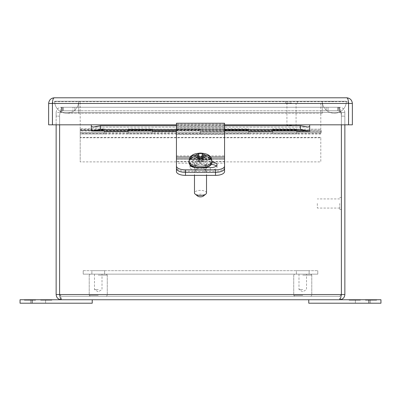 <?xml version="1.0" encoding="UTF-8"?>
<svg xmlns="http://www.w3.org/2000/svg" width="401" height="401" viewBox="0 0 401 401"><rect width="100%" height="100%" fill="white"/><g stroke="black" fill="none" stroke-linecap="round" stroke-linejoin="round"><path stroke-width="0.3" stroke-dasharray="2 1.5" d="M83.207 270.68L317.792 270.68L83.207 270.68L83.207 274.144L317.792 274.144L317.792 270.68L317.792 274.144L83.207 274.144L83.207 270.68M91.869 270.68L104.621 270.68L91.869 270.68L104.621 270.68L91.869 270.68L91.869 274.144L104.621 274.144L91.869 274.144L91.869 270.68M296.379 270.68L309.131 270.68L296.379 270.68L309.131 270.68L296.379 270.68L296.379 274.144L309.131 274.144L296.379 274.144L296.379 270.68M91.869 274.144L104.621 274.144L91.869 274.144M296.379 274.144L309.131 274.144L296.379 274.144M92.23 299.742L20.05 299.742L20.05 303.206L92.23 303.206L92.23 299.742L61.338 299.742L61.338 296.279L339.662 296.279L341.391 294.545L341.391 116.145A12.03 12.03 0 0 0 340.815 112.46A12.03 12.03 0 0 1 341.391 116.145L341.391 294.545L339.662 296.279L339.662 299.742L308.77 299.742L308.77 303.206L380.95 303.206M362.905 303.206L355.386 303.206L362.905 303.206M308.77 299.742L380.95 299.742M362.905 299.742L370.424 299.742L362.905 299.742M365.456 299.742L376.619 299.742L365.456 299.742L371.035 299.742L365.456 299.742L371.035 299.742L365.456 299.742L365.456 300.224L365.456 299.742L365.456 300.224L371.035 300.224L371.035 299.742L371.035 300.224L365.456 300.224L365.456 299.742L365.456 300.224L371.035 300.224L371.035 299.742L371.035 300.224L365.456 300.224L365.456 299.742M372.529 299.742L376.619 299.742L372.529 299.742L372.529 300.224L376.619 300.224L376.619 299.742L376.619 300.224L365.456 300.224L376.619 300.224L376.619 299.742L376.619 300.224L372.529 300.224M360.309 299.742L349.141 299.742L360.309 299.742L354.725 299.742L360.309 299.742L354.725 299.742L360.309 299.742L360.309 300.224L360.309 299.742L360.309 300.224L354.725 300.224L354.725 299.742L354.725 300.224L360.309 300.224L360.309 299.742L360.309 300.224L354.725 300.224L354.725 299.742L354.725 300.224L360.309 300.224L360.309 299.742M353.231 299.742L349.141 299.742L353.231 299.742L353.231 300.224L349.141 300.224L349.141 299.742L349.141 300.224L360.309 300.224L349.141 300.224L349.141 299.742L349.141 300.224L353.231 300.224M302.755 275.106L311.777 275.106L302.755 275.106M302.755 295.316L293.732 295.316L302.755 295.316M302.755 274.144L310.815 274.144L302.755 274.144M302.755 296.279L310.815 296.279L302.755 296.279M302.755 289.542L298.996 289.542L302.755 289.542M98.245 275.106L107.267 275.106L98.245 275.106M98.245 295.316L89.222 295.316L98.245 295.316M98.245 274.144L106.305 274.144L98.245 274.144M98.245 296.279L106.305 296.279L98.245 296.279M98.245 289.542L94.486 289.542L98.245 289.542M344.86 124.826L344.86 116.145L341.396 116.145L341.396 294.545C340.815 297.702 340.238 299.437 339.662 299.742C342.82 299.437 344.554 297.702 344.86 294.545L341.396 294.545L339.662 296.279L61.338 296.279L59.609 294.545L59.604 116.145A12.03 12.03 0 0 1 60.185 112.46L62.711 110.726L74.832 110.726L74.832 107.262L74.832 110.726L338.289 110.726L62.711 110.726L338.289 110.726L62.711 110.726L62.711 107.262L62.711 110.726L60.185 112.46C60.651 109.227 61.488 107.498 62.711 107.262L338.289 107.262L338.289 110.726L340.815 112.46L338.289 110.726L338.289 107.262C339.507 107.493 340.349 109.227 340.815 112.46A12.03 12.03 0 0 1 341.391 116.145L341.396 112.46L341.396 116.145A12.03 12.03 0 0 0 340.815 112.46C340.349 109.227 339.512 107.498 338.289 107.262L62.711 107.262C61.493 107.493 60.651 109.227 60.185 112.46A12.03 12.03 0 0 0 59.609 116.145L59.604 124.826L59.609 116.145A12.03 12.03 0 0 1 60.185 112.46A12.03 12.03 0 0 0 59.609 116.145L59.609 294.545L56.14 294.545C56.446 297.702 58.18 299.437 61.338 299.742L60.606 298.64L59.764 295.266M344.86 294.545L344.86 112.46L344.86 116.145L341.396 116.145L341.391 294.545L339.662 296.279L339.662 299.742M326.168 110.726L326.168 107.262L62.711 107.262L338.289 107.262L326.168 107.262L326.168 110.726M61.338 299.742L61.338 296.279L59.604 294.545L61.338 296.279L59.604 294.545L341.391 294.545M56.14 124.826L56.14 112.46L56.14 116.145L59.604 116.145L59.609 294.545L59.609 116.145L56.14 116.145L56.14 294.545M344.86 112.46L341.396 112.46L344.86 112.46C344.474 109.227 342.74 107.498 339.662 107.262C342.735 107.493 344.464 109.227 344.86 112.46M59.604 112.46L56.14 112.46C56.526 109.227 58.26 107.498 61.338 107.262C58.265 107.493 56.536 109.227 56.14 112.46L59.604 112.46L61.338 110.726L59.604 112.46M339.662 110.726L341.396 112.46L339.662 110.726L339.662 107.262L339.662 110.726L328.018 110.726L339.662 110.726M61.338 110.726L61.338 107.262L61.338 110.726L72.982 110.726L61.338 110.726M72.982 107.262L61.965 107.262L72.982 107.262L72.982 110.726L72.982 107.262M61.338 107.262L61.965 107.262L61.338 107.262M339.035 107.262L328.018 107.262L339.662 107.262L339.035 107.262L339.035 110.726L339.035 107.262M328.018 107.262L328.018 110.726L328.018 107.262M38.095 303.206L45.614 303.206L38.095 303.206M38.095 299.742L30.576 299.742L38.095 299.742M35.544 299.742L24.381 299.742L35.544 299.742L29.965 299.742L35.544 299.742L29.965 299.742L35.544 299.742L35.544 300.224L35.544 299.742L35.544 300.224L29.965 300.224L29.965 299.742L29.965 300.224L35.544 300.224L35.544 299.742L35.544 300.224L29.965 300.224L29.965 299.742L29.965 300.224L35.544 300.224L35.544 299.742M28.471 299.742L24.381 299.742L28.471 299.742L28.471 300.224L24.381 300.224L24.381 299.742L24.381 300.224L35.544 300.224L24.381 300.224L24.381 299.742L24.381 300.224L28.471 300.224M40.691 299.742L51.859 299.742L40.691 299.742L46.275 299.742L40.691 299.742L46.275 299.742L40.691 299.742L40.691 300.224L40.691 299.742L40.691 300.224L46.275 300.224L46.275 299.742L46.275 300.224L40.691 300.224L40.691 299.742L40.691 300.224L46.275 300.224L46.275 299.742L46.275 300.224L40.691 300.224L40.691 299.742M47.769 299.742L51.859 299.742L47.769 299.742L47.769 300.224L51.859 300.224L51.859 299.742L51.859 300.224L40.691 300.224L51.859 300.224L51.859 299.742L51.859 300.224L47.769 300.224M104.26 130.21L104.26 131.578L104.26 130.21L80.2 130.21L80.2 101.247L320.8 101.247L320.8 133.984L320.8 131.578L296.74 131.578L296.74 130.21L272.68 130.21L272.68 132.781L272.68 129.197L272.68 133.984L272.68 131.578L248.62 131.578L248.62 130.21L224.56 130.21L224.56 132.781L224.56 129.197L224.56 133.984L224.56 131.578L200.5 131.578L200.5 130.21L176.44 130.21L176.44 132.781L176.44 129.197L176.44 133.984L176.44 131.578L152.38 131.578L152.38 130.21L128.32 130.21L128.32 132.781L128.32 129.197L128.32 133.984L128.32 131.578L104.26 131.578L104.26 133.984L104.26 129.197L128.32 129.197M104.26 128.881L80.2 128.881L80.2 130.21M152.38 130.21L152.38 128.881L128.32 128.881L128.32 130.21M152.38 128.881L152.38 133.984L152.38 129.197L176.44 129.197M200.5 130.21L200.5 128.881L176.44 128.881L176.44 130.21M200.5 128.881L200.5 133.984L200.5 129.197L224.56 129.197M248.62 130.21L248.62 128.881L224.56 128.881L224.56 130.21M248.62 128.881L248.62 133.984L248.62 129.197L272.68 129.197M296.74 130.21L296.74 128.881L272.68 128.881L272.68 130.21M296.74 128.881L296.74 133.984L296.74 129.197L320.8 129.197M80.2 128.881L80.2 101.247L320.8 101.247L320.8 131.578L296.74 131.578L296.74 132.781L296.74 130.375L320.8 130.375M296.74 129.252L320.8 129.252M248.62 129.252L272.68 129.252L272.68 128.881M200.5 129.252L224.56 129.252L224.56 128.881M152.38 129.252L176.44 129.252L176.44 128.881M104.26 129.252L128.32 129.252L128.32 128.881M128.32 129.252L128.32 131.578L104.26 131.578L104.26 132.781L104.26 130.375L128.32 130.375L128.32 131.032L152.38 131.032L152.38 133.438L104.26 133.653L104.26 131.703L128.32 131.703L128.32 129.914L152.38 129.914L152.38 129.172L152.38 133.984L128.32 133.984L128.32 129.914M104.26 129.197L104.26 133.438L80.2 133.438L80.2 161.889L80.2 137.393L320.8 137.393L320.8 161.889L80.2 161.889L320.8 161.889L320.8 137.789L80.2 137.789M176.44 129.252L176.44 131.578L152.38 131.578L152.38 132.781L152.38 130.375L176.44 130.375L176.44 131.032L200.5 131.032L200.5 133.438L152.38 133.653L152.38 131.703L176.44 131.703L176.44 129.914L200.5 129.914L200.5 129.172L200.5 133.984L176.44 133.984L176.44 129.914M152.38 129.197L152.38 131.032M224.56 129.252L224.56 131.578L200.5 131.578L200.5 132.781L200.5 130.375L224.56 130.375L224.56 131.032L248.62 131.032L248.62 133.438L200.5 133.653L200.5 131.703L224.56 131.703L224.56 129.914L248.62 129.914L248.62 129.172L248.62 133.984L224.56 133.984L224.56 129.914M200.5 129.197L200.5 131.032M272.68 129.252L272.68 131.578L248.62 131.578L248.62 132.781L248.62 130.375L272.68 130.375L272.68 131.032L296.74 131.032L296.74 133.438L248.62 133.653L248.62 131.703L272.68 131.703L272.68 129.914L296.74 129.914L296.74 129.172L296.74 133.984L272.68 133.984L272.68 129.914M248.62 129.197L248.62 131.032M296.74 129.197L296.74 131.032M320.8 137.393L320.8 137.789M80.2 137.393L80.2 129.914L104.26 129.914L104.26 133.984L80.2 133.984L80.2 129.914M296.74 133.438L296.74 131.703L320.8 131.703M296.74 131.703L296.74 129.914M248.62 131.703L248.62 129.914M200.5 131.703L200.5 129.914M152.38 131.703L152.38 129.914M104.26 131.703L104.26 129.914M80.2 131.703L80.2 133.653L80.2 131.703M320.8 133.653L296.74 133.653M272.68 133.653L272.68 131.703M224.56 133.653L224.56 131.703M176.44 133.653L176.44 131.703M128.32 133.653L128.32 131.703M80.2 133.438L80.2 131.032L104.26 131.032M128.32 133.438L128.32 131.032M176.44 133.438L176.44 131.032L224.56 131.032L224.56 133.438M272.68 133.438L272.68 131.032M296.74 133.899L296.74 132.711L272.68 132.711L272.68 133.899M296.74 132.711L296.74 130.375L272.68 130.375L272.68 132.781L320.8 132.781M272.68 132.711L248.62 132.781L248.62 130.375L224.56 130.375L224.56 132.781L248.62 132.781L224.56 132.711L224.56 133.899M248.62 133.899L248.62 132.711M224.56 132.711L200.5 132.781L200.5 130.375L176.44 130.375L176.44 132.781L200.5 132.781L176.44 132.711L176.44 133.899M200.5 133.899L200.5 132.711M176.44 132.711L152.38 132.781L152.38 130.375L128.32 130.375L128.32 132.781L152.38 132.781L128.32 132.711L128.32 133.899M152.38 133.899L152.38 132.711M128.32 132.711L104.26 132.781L104.26 130.375L80.2 130.375L80.2 131.032M104.26 133.899L104.26 132.711L80.2 132.711L80.2 133.899M104.26 132.711L80.2 132.781L80.2 130.375M321.281 130.495L321.281 132.661L321.281 130.495L80.2 130.495L80.2 132.661L80.2 130.495M291.497 102.932L285.482 102.932L291.497 102.932M291.497 125.307L286.926 125.307L291.497 125.307M291.497 101.247L297.512 101.247L291.497 101.247M339.712 203.502L339.712 209.517L339.712 203.502M317.336 203.502L317.336 208.074L317.336 203.502M341.396 203.502L341.396 197.487L341.396 203.502M346.354 101.247A12.03 12.03 0 0 1 334.324 113.277A12.03 12.03 0 0 1 322.294 101.247L346.354 101.247L322.294 101.247A12.03 12.03 0 0 0 334.324 113.277A12.03 12.03 0 0 0 346.354 101.247M54.646 101.247A12.03 12.03 0 0 0 66.676 113.277A12.03 12.03 0 0 0 78.706 101.247L54.646 101.247L78.706 101.247A12.03 12.03 0 0 1 66.676 113.277A12.03 12.03 0 0 1 54.646 101.247M78.706 101.247L322.294 101.247L78.706 101.247L322.294 101.247L78.706 101.247L78.706 113.277L78.706 101.247M346.304 101.298L54.696 101.298L346.304 101.298M78.661 101.298L346.304 101.343L78.661 101.298M322.339 101.298L334.324 101.443L322.339 101.298M224.56 171.548L224.56 163.237L176.44 163.237L176.44 171.548M205.623 170.285A5.123 2.165 180 0 1 200.5 172.455A5.123 2.165 180 0 1 195.377 170.285A5.123 2.165 180 0 1 200.5 168.119A5.123 2.165 180 0 1 205.623 170.285L205.623 166.144A5.123 2.165 180 0 1 200.5 168.31A5.123 2.165 180 0 1 195.377 166.144A5.123 2.165 180 0 1 200.5 163.979A5.123 2.165 180 0 1 205.623 166.144M176.44 163.237L176.44 157.002L224.56 157.002L224.56 134.305L224.56 159.097L176.44 159.097L176.44 134.305L176.44 157.002L224.56 157.002L224.56 163.237M176.44 159.097L176.44 123.257L224.56 123.242M224.56 167.402A9.048 3.825 180 0 1 215.512 171.227L215.512 172.345M185.488 172.345L185.488 171.227L215.512 171.227M185.488 171.227A9.048 3.825 180 0 1 176.44 167.402M176.44 134.305L224.56 134.305L176.44 134.305M194.485 163.658A6.015 2.541 180 0 1 200.5 161.117A6.015 2.541 180 0 1 206.515 163.658A6.015 2.541 180 0 1 200.5 166.199A6.015 2.541 180 0 1 194.485 163.658L194.485 175.372M206.515 192.921A6.015 2.541 0 0 0 200.5 190.38A6.015 2.541 0 0 0 194.485 192.921M190.154 163.698L190.555 162.49C191.177 162.014 190.285 162.054 193.187 160.606L198.37 159.418L203.357 159.498C204.485 159.758 204.39 159.382 207.813 160.606L210.019 161.989C210.465 162.275 210.741 162.846 210.846 163.698L210.445 164.906C209.823 165.382 210.715 165.342 207.813 166.791L202.876 167.954L197.643 167.899C196.515 167.638 196.61 168.019 193.187 166.791L190.981 165.412C190.535 165.122 190.259 164.55 190.154 163.698M203.267 196.154A3.128 1.323 0 0 0 203.628 195.538A3.128 1.323 0 0 0 199.748 194.254A3.128 1.323 0 0 0 197.733 196.154M199.217 158.585L196.811 158.791L196.811 159.809L199.217 159.809L199.217 160.826L201.623 160.826L201.623 159.809L204.029 159.809L204.029 158.791L203.387 158.791L203.387 156.751L203.337 159.914L211.527 159.864M198.816 158.59L198.816 161.849L198.816 160.5L197.613 159.819L197.613 156.751L197.613 158.791L198.816 158.119L198.816 153.538M202.184 153.538L202.184 158.119L203.387 158.791L201.623 158.585M198.816 161.849L202.184 161.849L202.184 158.59M210.084 158.159L203.387 158.159L202.184 157.653L202.184 157.257L202.184 160.094L203.387 159.583L211.287 159.583M198.816 158.119L198.816 160.5M202.184 157.653L202.184 158.119M202.184 161.849L202.184 160.094M197.663 159.909L189.548 159.819M211.452 159.819L203.387 159.819L202.184 160.5M201.623 158.791L201.623 160.756L204.029 160.756L204.029 158.791L210.731 158.801M204.029 160.756L204.029 159.809M190.269 158.801L196.811 158.801L196.811 160.756L199.217 160.756L199.217 158.791M199.217 160.756L199.217 157.773M199.217 159.738L201.623 159.738L201.623 157.773M201.623 159.738L201.623 160.756M196.811 159.809L196.811 160.756M204.029 161.768L201.623 161.768L201.623 159.809M201.623 161.768L201.623 160.826M201.623 162.786L199.217 162.786L199.217 160.826M199.217 162.786L199.217 159.809M199.217 161.768L196.811 161.768M224.56 168.525L224.56 125.989L224.56 126.942L176.44 126.942M224.56 123.257L224.56 126.942M176.44 125.994L224.56 125.994L176.44 125.989M224.56 124.21L176.44 124.21M190.921 165.829A6.762 2.857 180 0 1 196.771 164.405L210.294 164.405A6.762 2.857 180 0 1 211.467 164.45M216.38 166.019A6.762 2.857 180 0 1 217.051 167.262A6.762 2.857 180 0 1 210.294 170.119L196.771 170.119A6.762 2.857 180 0 1 190.009 167.262A6.762 2.857 180 0 1 190.686 166.019M205.658 167.633L196.771 167.633A6.762 2.857 180 0 1 194.851 167.518M190.049 165.092A6.762 2.857 180 0 1 190.009 164.776A6.762 2.857 180 0 1 196.771 161.919L210.294 161.919A6.762 2.857 180 0 1 212.049 162.019M348.459 124.826L52.541 124.826L348.459 124.826L348.459 103.473L348.459 124.826M309.677 130.987L309.677 124.826L91.323 124.826L91.323 130.987M52.426 124.826L52.426 103.473L48.636 103.473L48.636 124.826L352.364 124.826L352.364 103.473L348.574 103.473L348.574 124.826M346.68 97.794L54.32 97.794C53.178 98.155 52.546 100.049 52.426 103.473L348.574 103.473C348.454 100.049 347.822 98.155 346.68 97.794M52.541 103.473L52.541 124.826L52.541 103.473C52.651 102.4 53.248 101.809 54.32 101.694L346.68 101.694L54.32 101.694C53.248 101.809 52.651 102.4 52.541 103.473L348.459 103.473C348.349 102.4 347.752 101.809 346.68 101.694C347.752 101.809 348.349 102.4 348.459 103.473L52.541 103.473M224.56 125.678L176.44 125.678M224.56 129.508L176.44 129.508M368.92 303.206L368.92 299.742M60.185 112.46L340.815 112.46L60.185 112.46M337.677 110.726L337.677 107.262L337.677 110.726M63.323 107.262L63.323 110.726L63.323 107.262M61.965 110.726L61.965 107.262L61.965 110.726M32.08 299.742L32.08 303.206M322.294 101.247L322.294 113.277L322.294 101.247M188.951 162.611A11.549 4.882 180 0 1 200.5 157.728A11.549 4.882 180 0 1 212.049 162.611M188.951 161.302A11.549 4.882 180 0 1 200.5 156.42A11.549 4.882 180 0 1 212.049 161.302M198.816 157.653L197.613 158.159L190.916 158.159M189.713 159.583L197.613 159.583L198.816 160.094M190.415 157.047L210.585 157.047M211.613 158.901L189.387 158.901M224.56 127.974L176.44 127.974M176.44 155.884L224.56 155.884M224.56 161.382L176.44 161.382M210.294 170.119L210.294 167.633M196.771 167.633L196.771 170.119M210.294 164.405L210.294 161.919M196.771 164.405L196.771 161.919M224.56 124.826L176.44 124.826M307.762 127.092L93.238 127.092M224.56 130.921L176.44 130.921M104.621 274.144L104.621 270.68L104.621 274.144M309.131 274.144L309.131 270.68L309.131 274.144M370.424 303.206L370.424 299.742L370.424 303.206M355.386 303.206L355.386 299.742L355.386 303.206M293.732 275.106L293.732 295.316L294.695 296.279L293.732 295.316L293.732 275.106L294.695 274.144L293.732 275.106M311.777 275.106L311.777 295.316L310.815 296.279L311.777 295.316L311.777 275.106L310.815 274.144L311.777 275.106M298.996 274.144L298.996 289.542L302.755 291.803L306.514 289.542L306.514 274.144L306.514 289.542L302.755 291.803L298.996 289.542L298.996 274.144M89.222 275.106L89.222 295.316L90.185 296.279L89.222 295.316L89.222 275.106L90.185 274.144L89.222 275.106M107.267 275.106L107.267 295.316L106.305 296.279L107.267 295.316L107.267 275.106L106.305 274.144L107.267 275.106M94.486 274.144L94.486 289.542L98.245 291.803L102.004 289.542L102.004 274.144L102.004 289.542L98.245 291.803L94.486 289.542L94.486 274.144M45.614 303.206L45.614 299.742L45.614 303.206M30.576 303.206L30.576 299.742L30.576 303.206M80.2 133.984L320.8 133.984M272.68 129.172L296.74 129.172M224.56 129.172L248.62 129.172M176.44 129.172L200.5 129.172M128.32 129.172L152.38 129.172M80.2 129.172L104.26 129.172M80.2 132.661L321.281 132.661M286.926 102.932L286.926 125.307M296.068 102.932L296.068 125.307M285.482 101.247L285.482 102.932M297.512 101.247L297.512 102.932M339.712 198.931L317.336 198.931M339.712 208.074L317.336 208.074M341.391 197.487L339.712 197.487M341.391 209.517L339.712 209.517M322.294 113.277L66.676 113.277L322.294 113.277M195.377 170.285L195.377 166.144M206.515 163.658L206.515 175.372M197.663 159.914L189.472 159.864M217.051 167.262L217.051 164.776M190.009 167.262L190.009 164.776M54 97.799L52.145 98.225M348.855 98.225L347 97.799M308.204 127.137L92.796 127.137"/><path stroke-width="0.6" d="M380.95 303.206L380.95 299.742L380.95 303.206L308.77 303.206L308.77 299.742L20.05 299.742L20.05 303.206L32.08 303.206L32.08 299.742M380.95 299.742L308.77 299.742M61.338 299.742C58.18 299.437 56.446 297.702 56.14 294.545L59.604 294.545L59.609 124.826L59.604 294.545C60.185 297.702 60.762 299.437 61.338 299.742L339.662 299.742C340.238 299.437 340.815 297.702 341.391 294.545L344.86 294.545C344.554 297.702 342.82 299.437 339.662 299.742M341.396 294.545L341.396 124.826L341.391 294.545L59.609 294.545L59.764 295.266M344.86 294.545L344.86 124.826M56.14 294.545L56.14 124.826M92.23 299.742L92.23 303.206L32.08 303.206M189.387 158.901L176.44 158.901L176.44 171.548A9.048 3.825 0 0 0 185.488 175.372L215.512 175.372A9.048 3.825 0 0 0 224.56 171.548L224.56 159.097M194.485 175.372L194.485 192.921A6.015 2.541 0 0 0 195.177 194.104A6.015 2.541 0 0 0 200.5 195.462A6.015 2.541 0 0 0 205.823 194.104A6.015 2.541 0 0 0 206.515 192.921L206.515 175.372M195.177 194.104L197.733 196.154A3.128 1.323 0 0 0 200.5 196.861A3.128 1.323 0 0 0 203.267 196.154L205.823 194.104M188.951 161.302C189.758 157.849 190.55 156.099 191.322 156.049C192.65 154.405 195.718 153.418 200.53 153.087C205.262 153.413 208.304 154.395 209.673 156.044C210.445 156.094 211.237 157.849 212.049 161.302A11.549 4.882 180 0 1 211.984 161.819A11.549 4.882 180 0 1 199.888 166.174A11.549 4.882 180 0 1 188.951 161.302L188.951 162.611A11.549 4.882 180 0 0 200.5 167.488A11.549 4.882 180 0 0 212.049 162.611L211.492 164.41L209.553 166.174L203.883 167.954L194.134 167.317L191.377 166.129L189.914 164.941L188.951 162.611M211.452 159.819L211.287 159.583C210.129 157.758 208.38 156.811 206.044 156.751L203.387 156.751L202.184 157.257L202.184 158.59L198.816 158.59L198.816 157.257L197.613 156.751L194.956 156.751C192.625 156.806 190.876 157.753 189.713 159.583L189.432 159.819A11.128 4.702 180 0 1 189.447 158.801L189.733 158.159C190.901 156.33 192.655 155.382 194.996 155.327L197.613 155.327L198.816 154.816L198.816 153.518L202.184 153.518L202.184 154.816L203.387 155.327L206.004 155.327C208.34 155.382 210.094 156.325 211.267 158.159L211.553 158.801A11.128 4.702 180 0 1 211.568 159.819L211.287 159.583M203.387 156.751L203.387 155.327M202.184 156.766L198.816 156.766M197.613 155.327L197.613 156.751M202.184 157.257L202.184 154.816M198.816 157.257L198.816 154.816M201.623 158.585L201.623 157.773L199.217 157.773L199.217 158.585M210.585 157.047L224.56 157.047L224.56 123.242L176.44 123.242L176.44 157.047L190.415 157.047M224.56 157.047L224.56 168.525A9.048 3.825 0 0 1 215.512 172.345L215.512 175.372M176.44 158.901L176.44 157.047M176.44 168.525A9.048 3.825 0 0 0 185.488 172.345L215.512 172.345L215.512 169.859A9.048 3.825 0 0 0 224.56 166.039M211.467 164.45A6.762 2.857 180 0 1 216.38 166.019M176.44 166.039A9.048 3.825 0 0 0 185.488 169.859L215.512 169.859M194.851 167.518A6.762 2.857 180 0 1 190.049 165.092M212.049 162.019A6.762 2.857 180 0 1 217.051 164.776A6.762 2.857 180 0 1 210.294 167.633L205.658 167.633M176.44 124.826L48.636 124.826L48.636 103.473C48.997 100.049 50.892 98.155 54.32 97.794L346.68 97.794C350.108 98.155 352.003 100.049 352.364 103.473L352.364 124.826L309.677 124.826L309.677 130.987L308.945 131.032L300.359 129.508L224.56 129.508M348.574 124.826L348.574 103.473L352.364 103.473C352.003 100.049 350.108 98.155 346.68 97.794C347.822 98.155 348.454 100.049 348.574 103.473L52.426 103.473L52.426 124.826M54.32 97.794C53.178 98.155 52.546 100.049 52.426 103.473L48.636 103.473C48.997 100.049 50.892 98.155 54.32 97.794M300.359 129.508L300.359 125.678L308.204 127.137M307.762 127.092L309.677 126.455M91.323 126.455L93.238 127.092L100.641 125.678L100.641 129.508L91.323 130.987L91.323 124.826M92.796 127.137L93.238 127.092M300.359 125.678L224.56 125.678M176.44 125.678L100.641 125.678M176.44 129.508L100.641 129.508M368.92 299.742L368.92 303.206M185.488 175.372L185.488 169.859M206.044 156.751L202.184 158.4M198.816 158.4L194.956 156.751M194.996 155.327L198.816 153.733M202.184 153.733L206.004 155.327M211.267 158.159L210.084 158.159M190.916 158.159L189.733 158.159M211.553 158.801L210.731 158.801M190.269 158.801L189.447 158.801M224.56 129.132L176.44 129.132M224.56 158.901L211.613 158.901M309.677 124.826L224.56 124.826M307.762 130.921L224.56 130.921M176.44 130.921L93.238 130.921M212.049 161.302L212.049 162.611M54 97.799L52.145 98.225M348.855 98.225L347 97.799M308.945 131.032L224.56 131.032M176.44 131.032L92.055 131.032"/></g></svg>
